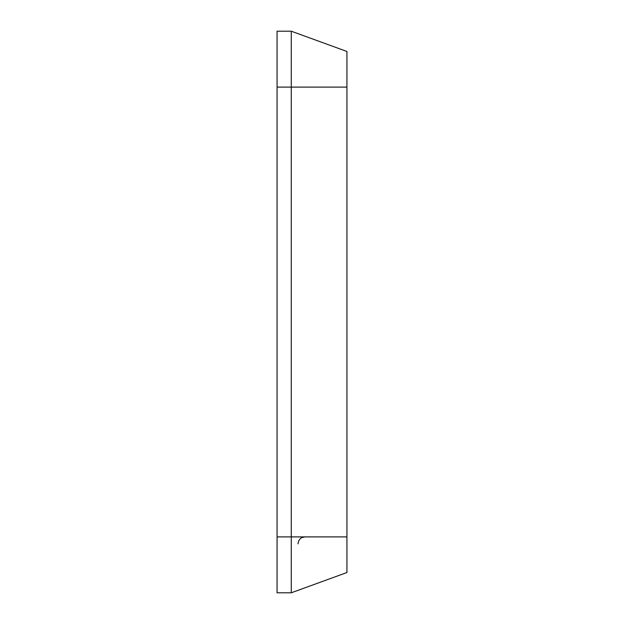 <?xml version="1.0" encoding="UTF-8"?>
<svg xmlns="http://www.w3.org/2000/svg" width="624" height="624" viewBox="0 0 624 624"><rect width="100%" height="100%" fill="white"/><g stroke="black" fill="none" stroke-linecap="round" stroke-linejoin="round"><path stroke-width="0.94" d="M277.064 87.103L277.064 31.2L291.26 31.2L291.26 592.8L277.064 592.8L277.064 87.103L346.936 87.103L346.936 572.536L291.26 592.8L346.936 572.536M291.26 31.2L346.936 51.464L346.936 87.103M346.936 536.897L277.064 536.897M305.011 536.897L301.985 537.584C302.047 537.482 298.537 538.816 298.022 543.886"/></g></svg>
